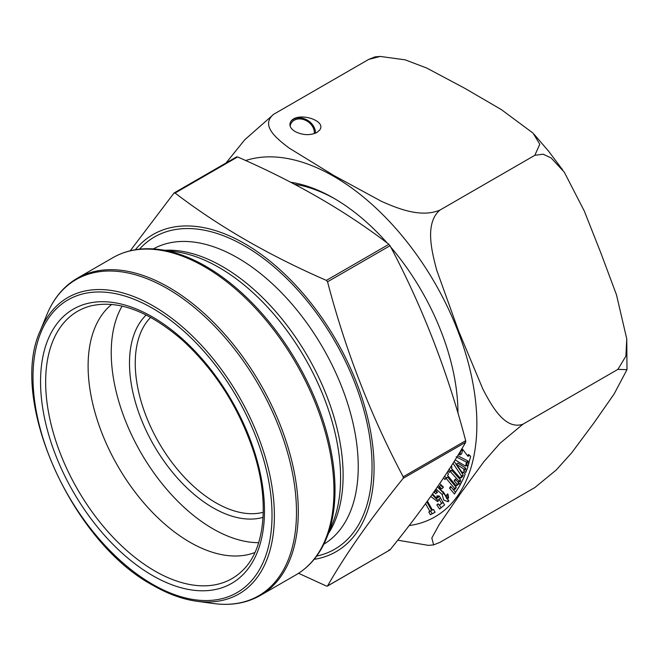 <?xml version="1.0" encoding="UTF-8"?>
<svg xmlns="http://www.w3.org/2000/svg" width="660" height="660" viewBox="0 0 660 660"><rect width="100%" height="100%" fill="white"/><g stroke="black" fill="none" stroke-linecap="round" stroke-linejoin="round"><path stroke-width="0.99" d="M130.226 250.784L173.943 193.132L175.09 193.033C218.592 226.33 269.024 255.445 326.395 280.385L327.541 281.812C345.667 350.897 370.887 415.891 403.194 476.792L403.194 478.318C370.887 518.29 345.667 554.169 327.541 585.948L326.395 586.047L298.567 573.292M388.888 549.97L390.035 549.862C422.342 509.891 447.562 474.02 465.688 442.233L465.688 440.707C447.562 371.621 422.342 306.628 390.035 245.726L388.888 244.299C345.7 211.183 295.267 182.061 237.592 156.948L236.445 157.047M327.327 586.146L389.977 549.928L327.541 585.948M263.043 517.341A118.008 68.128 60 0 1 212.933 507.721A118.008 68.128 60 0 1 138.295 411.337A118.008 68.128 60 0 1 146.215 314.985M258.671 542.66A143.822 83.036 60 0 1 212.933 528.8A143.822 83.036 60 0 1 122.1 306.116M263.241 512.284A113.932 65.777 60 0 1 215.812 502.738A113.932 65.777 60 0 1 144.004 410.438A113.932 65.777 60 0 1 150.686 317.336M254.925 552.519A143.822 83.036 60 0 1 189.808 542.157A143.822 83.036 60 0 1 97.705 421.344A143.822 83.036 60 0 1 111.688 304.425M135.366 249.736A183.109 105.724 60 0 1 308.839 300.382A183.109 105.724 60 0 1 314.127 559.358M439.758 483.524L443.462 487.162L441.994 488.73L438.949 486.585L442.315 491.799L442.827 491.386L444.659 493.928L446.878 498.811L446.3 495.346L447.686 493.861L448.099 501.732L443.743 500.049L442.06 494.34L435.963 489.052M432.556 493.928L436.648 498.391L436.936 495.899L439.255 495.965L444.584 504.908L439.577 509.058L436.846 504.908L438.19 503.794L439.288 505.222L441.548 503.357L438.974 499.076L437.638 501.658L430.757 496.46M435.344 489.943L437.209 491.972L435.74 493.762L433.901 492.005M427.416 501.13L432.432 510.073L433.537 509.487L435.088 512.242L430.345 514.759L428.802 512.003L429.907 511.417L425.56 503.679M290.656 182.243A175.601 101.384 60 0 1 333.787 198.214A175.601 101.384 60 0 1 387.263 243.078M390.745 247.079A175.601 101.384 60 0 1 457.949 413.201M462.025 448.495L467.981 456.324L468.468 454.443L470.638 456.34L468.196 465.655L466.034 463.757L466.471 462.082L456.175 456.827M458.593 454.22L459.888 454.921L460.754 450.632M451.168 466.166L452.034 467.107L451.407 468.361L460.35 478.17L460.977 476.924L462.817 476.05M461.018 477.246L461.48 476.05L453.007 463.262M455.119 459.871L465.349 466.051L465.836 464.788L467.932 466.892L465.762 472.502L463.666 470.407L464.112 469.243L456.316 464.137L462.594 473.179L463.122 471.809L465.226 473.905L463.221 479.086M463.023 479.16L460.325 484.522L458.287 482.287L458.914 481.033L449.963 471.223L449.336 472.478L448.033 471.05M447.166 472.387L448.503 473.987L447.562 475.464L456.209 485.818L457.165 484.316L454.195 480.769L455.293 479.044L460.226 484.943L454.468 494.026L449.534 488.119L450.632 486.387L453.593 489.934L454.55 488.425L445.904 478.079L444.972 479.556L443.561 477.865M226.017 162.995L244.72 139.813L273.743 114.23L368.692 59.408L273.743 114.23C259.751 125.524 277.349 139.112 289.212 148.112L333.877 175.511L381.373 201.3C396.99 208.172 420.544 218.179 439.865 210.136L534.814 155.323L439.865 210.136C424.479 223.41 431.788 251.641 436.796 270.402L458.428 330.561L482.889 389.128C491.617 405.793 504.949 430.345 522.926 424.215L617.875 369.394L522.926 424.215L500.057 443.248L483.978 461.546L460.416 493.688L439.205 524.568L431.821 538.015L433.612 544.888L439.865 542.388L534.814 487.567L556.215 470.019L571.659 452.834L594.025 422.788L614.13 393.962L626.983 369.658L617.875 369.394L625.886 356.185L626.777 338.968L616.489 294.847L600.79 252.78L584.339 211.134L564.292 172.169L551.149 157.963L543.114 154.184L534.814 155.323L539.806 144.21L533.033 133.114L501.344 109.601L464.821 88.325L426.731 68.046L405.174 59.846L380.226 56.438L368.692 59.408L374.938 56.9L380.218 56.43M433.612 544.904L428.332 545.366L397.757 540.185M457.924 413.102A171.534 99.033 -120 0 0 457.941 411.609M335.23 199.064A171.534 99.033 -120 0 0 294.558 184.28M316.891 132.495C310.084 135.613 302.849 135.316 295.193 131.596C290.202 128.444 288.758 125.07 290.878 121.473C297.198 111.293 327.352 120.318 319.638 130.086L316.891 132.495M314.3 133.642A13.018 10.271 35.1 0 0 311.38 124.855A13.018 10.271 35.1 0 0 291.522 122.686A13.018 10.271 35.1 0 0 290.128 126.11M430.345 514.759L435.055 512.177M430.526 511.005L432.077 513.76M429.907 511.417L431.632 510.419L426.855 501.905M467.981 456.324L469.573 455.408M466.034 463.757L467.758 462.759L468.732 463.609M466.471 462.082L468.196 461.084L467.758 462.759M457.454 456.085L457.9 455.829L468.196 461.084M459.888 454.921L461.612 453.931L462.668 449.881L460.944 450.871M461.827 448.825L462.668 449.881M434.107 492.112L435.831 491.114L437.473 492.764M434.511 491.147L435.831 491.114M438.859 495.957L438.372 497.392L436.648 498.391M439.395 505.164L441.111 507.779M436.846 504.908L438.372 504.026M439.288 505.222L443.272 502.359M441.548 503.357L443.116 502.45M438.974 499.076L440.566 498.16M432.085 494.596L438.405 500.932M461.48 476.05L463.204 475.052L462.742 476.248M465.349 466.051L466.455 465.415M463.666 470.407L465.391 469.409L466.521 470.539M464.112 469.243L465.836 468.254L465.391 469.409M456.316 464.137L458.04 463.138L465.836 468.254M462.594 473.179L463.798 472.478M454.171 461.406L463.204 475.052M460.35 478.17L462.082 477.18L462.709 475.926M451.06 471.479L448.932 469.136M461.257 482.666L460.012 481.288L460.639 480.034L451.696 470.225L449.963 471.223M458.287 482.287L460.012 481.288M458.914 481.033L460.639 480.034M438.949 486.585L440.674 485.587L443.355 487.27M446.3 495.346L448.024 494.348L448.602 497.813L446.878 498.811M442.06 494.34L443.784 493.342L448.899 501.014M437.423 486.94L443.784 493.342M445.904 478.079L447.637 477.081L456.283 487.427L455.326 488.936L453.593 489.934L455.573 492.286M444.634 476.091L446.696 478.558M456.209 485.818L457.941 484.819L458.89 483.318M457.165 484.316L458.873 483.326M454.195 480.769L455.911 479.779M449.534 488.119L451.25 487.13M454.55 488.425L456.283 487.427M290.722 121.712A14.24 11.228 -144.9 0 1 305.869 119.386A14.24 11.228 -144.9 0 1 315.488 133.188M403.194 478.318L465.688 442.233M403.194 476.792L465.688 440.707M327.541 281.812L390.035 245.726M326.395 280.385L388.888 244.299M175.09 193.033L237.592 156.948M154.795 570.966A154.349 89.116 60 0 1 51.1 424.388A154.349 89.116 60 0 1 90.09 306.091C117.488 299.442 148.236 310.777 182.341 340.098C214.739 369.88 238.342 406.609 253.151 450.302C270.039 500.981 265.138 549.112 242.69 570.389A154.349 89.116 60 0 1 154.795 570.966M152.51 575.528A158.326 91.41 -120 0 0 249.472 437.588A158.326 91.41 -120 0 0 55.556 325.636A158.326 91.41 -120 0 0 152.51 575.528M139.45 249.183A180.262 104.074 60 0 1 334.719 341.055A180.262 104.074 60 0 1 316.651 556.108M153.343 248.911A170.494 98.439 60 0 1 322.93 347.861A170.494 98.439 60 0 1 323.829 544.203M164.959 250.264A170.494 98.439 60 0 1 307.808 356.598A170.494 98.439 60 0 1 328.465 533.47M175.758 251.732A171.806 99.19 60 0 1 305.002 358.215A171.806 99.19 60 0 1 332.59 523.38L326.518 538.23A182.564 105.402 60 0 0 205.92 266.351A182.564 105.402 60 0 0 159.86 249.571L175.758 251.732M296.035 574.827A183.109 105.724 -120 0 0 296.043 363.388A183.109 105.724 -120 0 0 112.926 257.664L77.261 278.256A183.109 105.724 60 0 1 260.378 383.98A183.109 105.724 60 0 1 260.378 595.419L296.035 574.827C309.598 566.882 319.753 554.681 326.518 538.23M46.786 314.853L40.334 330.635A171.13 98.802 60 0 1 238.936 396.355A171.13 98.802 60 0 1 196.548 601.211L213.444 603.512A182.564 105.402 -120 0 0 258.662 384.962A182.564 105.402 -120 0 0 46.786 314.853C53.551 298.402 63.706 286.201 77.261 278.256M152.51 584.257A169.018 97.581 -120 0 0 256.014 437.011A169.018 97.581 -120 0 0 49.013 317.493A169.018 97.581 -120 0 0 152.51 584.257M245.627 160.537A202.381 116.845 60 0 1 405.331 239.803A202.381 116.845 60 0 1 409.15 525.574M437.143 497.45L438.867 496.452M174.157 192.935L236.651 156.857M40.334 330.635C8.085 399.358 71.462 541.885 153.021 585.37C167.953 593.975 182.465 599.255 196.548 601.211M112.926 257.664C126.588 249.901 142.23 247.195 159.86 249.571M213.444 603.512C231.074 605.888 246.716 603.182 260.378 595.419M534.138 134.359L548.674 151.297L562.716 169.975M626.777 338.976L626.983 369.658M442.315 491.799L442.885 491.469"/></g></svg>
